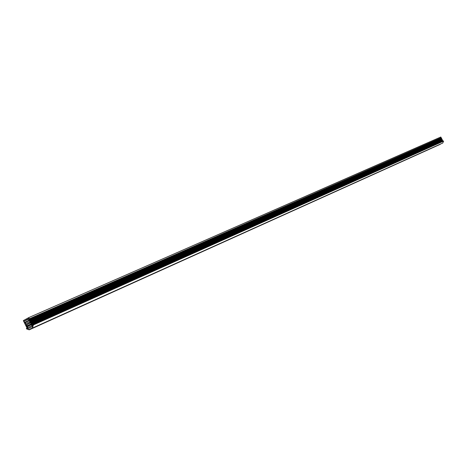 <?xml version="1.0" encoding="UTF-8"?>
<svg xmlns="http://www.w3.org/2000/svg" width="467" height="467" viewBox="0 0 467 467"><rect width="100%" height="100%" fill="white"/><g stroke="black" fill="none" stroke-linecap="round" stroke-linejoin="round"><path stroke-width="0.7" d="M28.726 317.613L29.322 318.827L441.122 137.701L440.778 137.018L28.726 317.613L23.35 320.607L27.179 328.383L27.104 328.879L26.391 328.78L29.193 329.842L27.728 328.733L27.284 327.828L27.816 326.34L27.471 326.042L27.022 327.297L26.397 326.03L26.928 324.542L26.584 324.244L26.134 325.499L25.247 323.689L25.773 322.195L25.428 321.897L24.984 323.152L24.015 321.197L28.802 318.535L29.771 320.502L28.534 320.175L29.415 319.79M24.015 321.197L29.024 318.99M29.123 329.498L32.363 328.044L29.123 329.498M27.284 327.828L32.276 325.592M27.816 326.34L31.015 324.909M27.471 326.042L30.6 324.641M26.397 326.03L31.394 323.8M26.928 324.542L30.145 323.111M26.584 324.244L29.713 322.849M25.247 323.689L30.244 321.471M25.773 322.195L29.012 320.765M25.428 321.897L28.557 320.52M29.322 318.827L32.573 325.423L32.982 325.662L33.344 324.974L32.468 328.056L32.527 326.106L32.083 325.195L30.612 324.804L30.583 324.332L31.814 324.664L31.19 323.392L29.725 322.995L29.695 322.528L30.927 322.855L30.034 321.039L28.569 320.648L28.534 320.175M441.122 137.701L442.944 141.273M33.28 324.857L443.621 141.104L442.745 143.03L32.468 328.056L442.751 143.025M30.583 324.332L31.458 323.94M29.695 322.528L30.571 322.137M29.614 319.049L441.321 137.818M29.474 319.124L441.21 137.87M29.771 319.732L441.385 138.214M30.063 319.959L441.584 138.331M29.923 320.035L441.473 138.384M30.221 320.642L441.648 138.728M30.507 320.864L441.84 138.845M30.367 320.946L441.735 138.897M30.664 321.547L441.91 139.242M30.956 321.775L442.103 139.359M30.816 321.851L441.998 139.411M31.114 322.458L442.167 139.756M31.406 322.685L442.366 139.872M31.26 322.761L442.255 139.925M31.563 323.368L442.43 140.269M31.849 323.59L442.628 140.386M31.709 323.666L442.518 140.439M32.007 324.273L442.693 140.783M32.299 324.501L442.891 140.9M32.159 324.577L442.78 140.952M26.502 328.552L27.121 328.272M29.269 329.807L440.282 144.315M27.728 328.733L32.672 326.509M26.841 328.826L27.238 328.645M33.344 324.974L443.621 141.104M32.573 325.423L33.11 325.184M26.391 328.529L27.092 328.213M29.193 329.842L440.229 144.338M33.157 324.822L443.492 141.028"/></g></svg>
